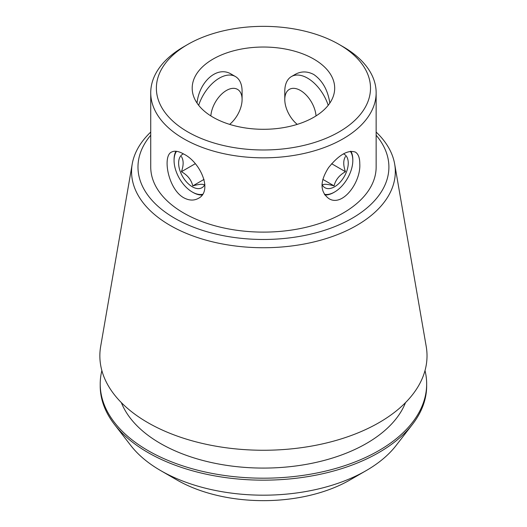 <?xml version="1.0" encoding="UTF-8"?>
<svg xmlns="http://www.w3.org/2000/svg" width="527" height="527" viewBox="0 0 527 527"><rect width="100%" height="100%" fill="white"/><g stroke="black" fill="none" stroke-linecap="round" stroke-linejoin="round"><path stroke-width="0.79" d="M313.815 59.083A71.244 41.132 180 0 1 334.685 88.167A71.244 41.132 180 0 1 263.441 129.299A71.244 41.132 180 0 1 192.19 88.167A71.244 41.132 180 0 1 236.175 50.164A71.244 41.132 180 0 1 313.815 59.083M329.843 103.075C327.834 90.11 322.491 80.591 313.815 74.524C307.333 71.112 301.088 71.086 295.074 74.459L291.457 76.547A32.2 18.59 -120 0 0 284.784 91.29L284.784 99.504A22.141 12.78 -120 0 0 297.228 124.379M198.666 105.301A32.2 18.59 -60 0 1 235.424 76.547L231.801 74.459C217.282 64.9 199.134 81.922 197.032 103.075M176.532 151.328A25.764 14.875 -120 0 0 174.068 160.471A25.764 14.875 -120 0 0 192.283 192.019L192.987 192.427A26.758 15.448 60 0 0 202.039 194.99M174.068 160.471L174.068 159.661A26.758 15.448 60 0 1 175.939 151.262M183.745 197.763C168.027 189.074 162.309 156.064 171.499 152.092C174.569 150.478 178.653 151.137 183.745 154.068C200.418 162.158 213.152 191.209 198.251 198.435C193.857 200.807 189.015 200.583 183.745 197.763M359.776 163.68C361.12 182.217 342.326 207.678 328.624 198.435C319.856 191.525 319.856 181.235 328.611 167.56C338.973 154.78 347.899 149.628 355.382 152.092C358.307 153.95 359.77 157.81 359.776 163.68M350.343 151.328A25.764 14.875 -60 0 1 352.813 160.471A25.764 14.875 -60 0 1 334.592 192.019L333.894 192.427A26.758 15.448 -60 0 1 324.843 194.99M350.936 151.256A26.758 15.448 -60 0 1 352.813 159.661L352.813 160.471M176.874 479.945L160.709 470.618L176.874 479.945A122.422 70.677 0 0 0 350.007 479.945L366.166 470.618A145.281 83.872 180 0 1 160.709 470.618L160.709 470.618A145.281 83.872 180 0 1 130.821 445.552L114.438 424.4A163.225 94.234 0 0 0 148.021 452.568A163.225 94.234 0 0 0 412.437 424.4A163.225 94.234 0 0 0 426.659 385.929L426.659 383.959A163.225 94.234 0 0 0 425.006 370.586M376.146 135.228A125.459 72.43 180 0 1 263.441 239.475A125.459 72.43 180 0 1 150.735 135.228M150.735 92.765L150.735 167.046A112.706 65.071 0 0 0 183.745 213.053A112.706 65.071 0 0 0 306.569 227.163A112.706 65.071 0 0 0 376.146 167.046L376.146 92.765A112.706 65.071 180 0 1 306.569 152.883A112.706 65.071 180 0 1 183.745 138.779A112.706 65.071 180 0 1 150.735 92.765A112.706 65.071 180 0 1 183.745 46.758L187.724 44.459A107.073 61.817 180 0 1 339.151 44.452A107.073 61.817 180 0 1 339.151 44.459A107.073 61.817 180 0 1 339.151 131.875A107.073 61.817 180 0 1 187.731 131.875A107.073 61.817 180 0 1 187.724 44.459M343.136 46.758L339.151 44.459L343.136 46.758A112.706 65.071 180 0 1 376.146 92.765M101.869 370.586A163.225 94.234 0 0 0 100.216 383.959L100.216 385.929A163.225 94.234 0 0 0 114.438 424.4M412.437 424.4L396.06 445.552A145.281 83.872 180 0 1 366.166 470.618M100.216 383.959A163.225 94.234 0 0 0 148.021 450.592A163.225 94.234 0 0 0 325.903 471.019A163.225 94.234 0 0 0 426.659 383.959M121.355 402.621A145.715 84.129 0 0 0 160.406 443.444A145.715 84.129 0 0 0 303.829 464.788A145.715 84.129 0 0 0 405.52 402.621M150.735 132.066A131.875 76.138 0 0 0 132.218 164.035L100.664 346.43A163.581 94.445 0 0 0 147.764 422.595A163.581 94.445 0 0 0 333.479 441.165A163.581 94.445 0 0 0 426.211 346.43L394.664 164.035A131.875 76.138 0 0 0 376.146 132.066M132.218 164.035A131.875 76.138 0 0 0 170.188 225.437A131.875 76.138 0 0 0 319.902 240.404A131.875 76.138 0 0 0 394.664 164.035M235.424 76.547A32.2 18.59 -60 0 1 242.091 91.29L242.091 99.504A22.141 12.78 -60 0 1 229.647 124.379M210.846 115.914A22.141 12.78 -60 0 1 227.144 90.077A22.141 12.78 -60 0 1 242.091 99.504M334.592 192.019A25.764 14.875 -60 0 1 324.368 194.298M321.977 184.318A19.321 11.153 120 0 0 342.622 179.121A19.321 11.153 120 0 0 343.479 153.877M322.695 184.852C324.171 183.864 327.965 184.206 334.078 185.873C335.554 179.852 339.348 175.135 345.462 171.71C343.176 165.333 343.176 160.274 345.462 156.526M322.827 179.371L334.078 185.873M331.641 163.726L345.462 171.71M192.283 192.019A25.764 14.875 -120 0 0 202.513 194.298M204.904 184.318A19.321 11.153 60 0 1 193.172 187.243A19.321 11.153 60 0 1 180.451 172.046A19.321 11.153 60 0 1 183.396 153.877M181.413 156.526C183.706 160.274 183.706 165.333 181.413 171.71C187.48 175.076 191.275 179.793 192.796 185.873C198.863 184.206 202.658 183.87 204.18 184.852M195.234 163.726L181.413 171.71M204.048 179.378L192.796 185.873M316.029 115.914A22.141 12.78 -120 0 0 299.731 90.077A22.141 12.78 -120 0 0 284.784 99.504M328.209 105.301A32.2 18.59 -120 0 0 291.457 76.547"/></g></svg>
